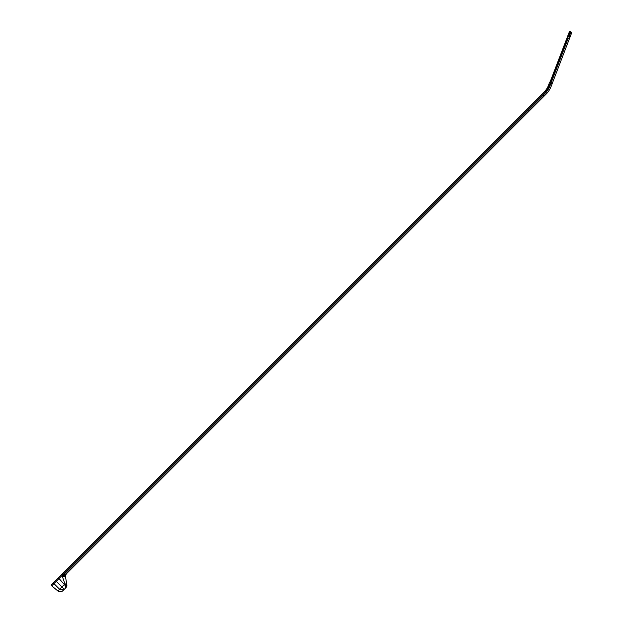 <?xml version="1.0" encoding="UTF-8"?>
<svg xmlns="http://www.w3.org/2000/svg" width="623" height="623" viewBox="0 0 623 623"><rect width="100%" height="100%" fill="white"/><g stroke="black" fill="none" stroke-linecap="round" stroke-linejoin="round"><path stroke-width="0.93" d="M65.399 576.306L66.84 584.561A3.676 3.676 0 0 1 65.82 587.793A3.676 2.149 -135 0 0 64.963 583.907L64.34 584.53A3.676 2.562 45 0 1 64.909 588.704L65.82 587.793A3.676 2.149 -135 0 0 64.963 583.907A3.676 1.137 -10 0 1 66.84 584.561L65.438 576.579L62.222 576.096L62.113 575.442L545.475 92.079L549.798 84.619L551.542 85.289A22.599 22.599 0 0 1 546.799 93.403L544.767 91.371L59.045 577.093M549.696 82.072L548.863 84.261L549.696 82.072L550.639 82.431L549.798 84.619L548.863 84.261A19.734 19.734 0 0 1 544.767 91.371M551.542 85.289L569.508 38.478L568.308 38.019L569.508 38.478L551.542 85.289A22.599 22.599 0 0 1 546.799 93.403L66.1 574.102M63.998 576.82L63.546 576.657L546.799 93.403M550.639 82.431L567.763 37.808L568.223 37.987L567.763 37.808L570.318 31.15L570.933 31.882A2.001 2.001 0 0 1 571.275 33.891L569.819 37.684A2.001 0.88 -159 0 0 569.126 36.593L569.819 37.684L571.112 34.304A2.001 0.88 -159 0 0 570.427 33.214A2.001 0.88 21 0 1 571.112 34.304L569.508 38.478L567.763 37.808L568.417 36.103L569.126 36.593L570.427 33.214L569.126 36.593L568.417 36.103L569.718 32.723L570.427 33.214L570.933 31.882L570.427 33.214L569.718 32.723L570.318 31.15L570.933 31.882A2.001 2.001 0 0 1 571.275 33.891A2.001 2.001 0 0 0 570.933 31.882L569.126 36.593L568.417 36.103L550.366 83.132L550.825 83.303L568.223 37.987L567.763 37.808L547.843 89.72L542.851 94.704L544.175 96.028L528.849 111.346L527.938 110.435L543.256 95.117M64.192 589.218L61.918 586.952L64.34 584.53A3.676 2.562 45 0 1 64.909 588.704L64.294 589.319L61.918 586.952L57.884 590.993L51.725 585.83A1.005 1.005 0 0 1 51.725 584.413L53.235 582.902L51.725 584.413A1.005 1.005 0 0 0 51.725 585.83A1.005 1.005 0 0 1 51.725 584.413L53.235 582.902L53.944 583.611L53.235 582.902L51.725 584.413M55.556 580.581L57.83 578.308A1.005 0.701 -135 0 1 59.029 578.526A1.005 0.701 45 0 0 57.83 578.308L53.235 582.902L55.556 580.581L56.265 581.29L55.556 580.581L57.83 578.308A1.005 0.701 45 0 1 59.029 578.526A1.005 0.701 -135 0 0 57.83 578.308L55.556 580.581M62.113 575.442L59.029 578.526L64.34 584.53L61.918 586.952L56.265 581.29L53.944 583.611L59.606 589.265L57.884 590.993C59.59 592.193 61.241 592.115 62.837 590.775C61.241 592.123 59.59 592.193 57.884 590.993C59.59 592.193 61.241 592.123 62.837 590.775L60.408 591.85L57.884 590.993L51.725 585.83L62.526 575.029L61.817 574.32L57.83 578.308M63.421 589.849L62.837 590.775L63.725 589.895L59.606 589.265L61.918 586.952L56.265 581.29L59.029 578.526L64.34 584.53L64.963 583.907L66.84 584.561A3.676 3.676 0 0 1 65.82 587.793L64.909 588.704M51.725 585.83L53.944 583.611L59.606 589.265L61.918 586.952L64.294 589.319L63.725 589.895L64.278 589.342M65.423 576.618L62.222 576.096L64.963 583.907L62.222 576.096L66.093 574.11M64.169 576.875L63.546 576.657M54.232 581.905L57.02 579.117L54.232 581.905M71.52 564.625L61.817 574.32M552.11 83.801L550.911 83.334L568.308 38.019L569.508 38.478L552.11 83.801L569.508 38.478M569.36 31.796L550.008 82.197L569.36 31.796A1.005 1.005 0 0 1 570.318 31.15A1.005 1.005 0 0 0 569.36 31.796L568.947 32.871A1.005 0.436 21 0 1 569.718 32.723L570.318 31.15L570.933 31.882M568.947 32.871A1.005 0.436 21 0 1 569.718 32.723L567.763 37.808M59.606 589.265L62.541 589.716M542.851 94.704L527.533 110.022L527.876 110.372L543.194 95.054M570.318 31.15L569.718 32.723L570.427 33.214A2.001 0.88 -159 0 1 571.112 34.304M569.718 32.723L568.417 36.103A1.005 0.436 21 0 0 567.646 36.251M569.126 36.593A2.001 0.88 -159 0 1 569.819 37.684L569.718 37.933M62.892 575.418L62.526 575.029M568.223 37.987L549.509 86.737L545.826 92.422L62.456 575.792M568.308 38.019L550.335 84.821A21.314 21.314 0 0 1 545.888 92.484L62.985 575.387M567.467 36.71L568.09 36.952M66.248 573.954L65.407 576.345L66.248 573.954"/></g></svg>
